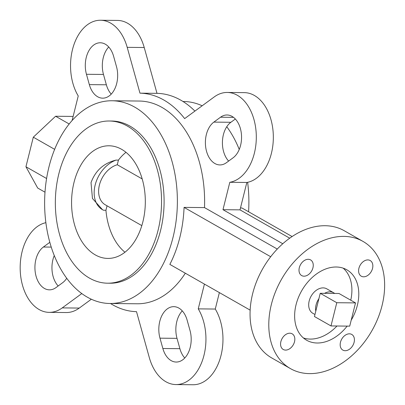 <?xml version="1.0" encoding="UTF-8"?>
<svg xmlns="http://www.w3.org/2000/svg" width="405" height="405" viewBox="0 0 405 405"><rect width="100%" height="100%" fill="white"/><g stroke="black" fill="none" stroke-linecap="round" stroke-linejoin="round"><path stroke-width="0.61" d="M318.912 298.637A14.079 9.998 119.7 0 0 316.072 304.894A14.079 9.998 119.7 0 0 315.784 311.177L314.452 316.523L330.986 325.939L349.717 326.136L355.509 302.905L338.975 293.488L320.244 293.296L315.784 311.177M334.662 293.443A14.079 9.998 119.7 0 0 333.679 292.769L326.794 288.846A14.079 9.998 119.7 0 0 309.182 300.971A14.079 9.998 119.7 0 0 312.857 313.313L314.953 314.513M351.201 320.183A40.551 28.801 119.7 0 0 357.362 305.324A40.551 28.801 119.7 0 0 346.781 269.77A40.551 28.801 119.7 0 0 296.065 304.687A40.551 28.801 119.7 0 0 306.646 340.24A40.551 28.801 119.7 0 0 347.151 326.106M350.755 300.201A40.551 28.801 119.7 0 0 343.146 268.14M354.107 342.336A9.011 6.399 119.7 0 0 351.758 334.439A9.011 6.399 119.7 0 0 340.489 342.195A9.011 6.399 119.7 0 0 342.838 350.097A9.011 6.399 119.7 0 0 354.107 342.336M372.534 268.434A9.011 6.399 119.7 0 0 370.185 260.531A9.011 6.399 119.7 0 0 358.911 268.292A9.011 6.399 119.7 0 0 361.265 276.195A9.011 6.399 119.7 0 0 372.534 268.434M312.938 267.811A9.011 6.399 119.7 0 0 310.589 259.914A9.011 6.399 119.7 0 0 299.32 267.67A9.011 6.399 119.7 0 0 301.669 275.572A9.011 6.399 119.7 0 0 312.938 267.811M294.516 341.719A9.011 6.399 119.7 0 0 292.162 333.816A9.011 6.399 119.7 0 0 280.893 341.577A9.011 6.399 119.7 0 0 283.242 349.475A9.011 6.399 119.7 0 0 294.516 341.719M271.375 304.428A73.214 52.002 119.7 0 0 290.476 368.626A73.214 52.002 119.7 0 0 382.052 305.583A73.214 52.002 119.7 0 0 362.951 241.385A73.214 52.002 119.7 0 0 271.375 304.428M362.951 241.385L344.209 230.713A73.214 52.002 119.7 0 0 252.634 293.757A73.214 52.002 119.7 0 0 271.735 357.949L290.476 368.626M226.42 162.694A22.528 14.752 90.6 0 1 219.9 164.926A22.528 14.752 90.6 0 1 206.358 134.551A22.528 14.752 90.6 0 1 213.855 122.107L220.528 117.217A22.528 14.752 90.6 0 1 227.043 114.985A22.528 14.752 90.6 0 1 241.228 132.572A22.528 14.752 90.6 0 1 233.093 157.803L226.42 162.694M228.633 161.074A22.528 14.752 90.6 0 1 223.383 134.728A22.528 14.752 90.6 0 1 230.88 122.285L235.34 119.014M159.985 338.17A22.528 14.752 90.6 0 1 159.783 321.342A22.528 14.752 90.6 0 1 173.801 306.661A22.528 14.752 90.6 0 1 187.145 320.208L190.026 330.541A22.528 14.752 90.6 0 1 176.21 362.045A22.528 14.752 90.6 0 1 162.861 348.497L159.985 338.17L177.01 338.347A22.528 14.752 90.6 0 1 176.813 321.519A22.528 14.752 90.6 0 1 182.27 310.883M81.795 293.564L62.238 307.896A45.056 29.499 90.6 0 1 49.202 312.366A45.056 29.499 90.6 0 1 22.113 251.611A45.056 29.499 90.6 0 1 45.876 222.684M72.11 120.518L78.236 95.955A45.056 29.499 90.6 0 1 72.48 49.607A45.056 29.499 90.6 0 1 100.506 20.25L117.531 20.427A45.056 29.499 90.6 0 1 144.226 47.522L156.993 93.342L139.968 93.165A109.259 71.538 90.6 0 1 184.645 118.614L214.245 96.927A45.056 29.499 90.6 0 1 227.276 92.456A45.056 29.499 90.6 0 1 256.284 135.169A45.056 29.499 90.6 0 1 229.807 182.29L222.978 209.684L282.761 243.734M100.506 20.25A45.056 29.499 90.6 0 1 127.2 47.344L139.968 93.165M66.729 278.275A22.528 14.752 90.6 0 1 62.628 282.715L55.956 287.606A22.528 14.752 90.6 0 1 49.435 289.838A22.528 14.752 90.6 0 1 35.893 259.463A22.528 14.752 90.6 0 1 43.391 247.02L49.82 242.306M58.168 285.986A22.528 14.752 90.6 0 1 52.918 259.64A22.528 14.752 90.6 0 1 54.265 255.54M86.457 74.282A22.528 14.752 90.6 0 1 86.26 57.454A22.528 14.752 90.6 0 1 100.273 42.778A22.528 14.752 90.6 0 1 113.618 56.325L116.498 66.653A22.528 14.752 90.6 0 1 102.683 98.162A22.528 14.752 90.6 0 1 89.333 84.615L86.457 74.282L103.483 74.459A22.528 14.752 90.6 0 1 103.285 57.632A22.528 14.752 90.6 0 1 108.743 46.995M173.006 237.446A101.377 66.374 90.6 0 1 109.942 303.497A101.377 66.374 90.6 0 1 48.99 166.809A101.377 66.374 90.6 0 1 112.053 100.759A101.377 66.374 90.6 0 1 173.006 237.446M185.323 273.213A101.377 66.374 90.6 0 1 137.184 303.78L109.942 303.497M112.053 100.759L139.295 101.042A101.377 66.374 90.6 0 1 204.5 207.598L184.067 207.385A101.377 66.374 90.6 0 1 179.815 237.517A101.377 66.374 90.6 0 1 169.852 264.399L250.153 310.134M158.051 230.359A81.101 53.101 90.6 0 1 107.598 283.196A81.101 53.101 90.6 0 1 58.836 173.846A81.101 53.101 90.6 0 1 109.289 121.004A81.101 53.101 90.6 0 1 158.051 230.359M109.289 121.004L111.841 121.034A81.101 53.101 90.6 0 1 160.603 230.384A81.101 53.101 90.6 0 1 110.155 283.222L107.598 283.196M125.99 152.326A56.32 36.875 -89.4 0 0 118.432 160.117L116.043 160.091C103.731 163.134 95.393 170.657 91.024 182.655L92.461 198.48L102.5 209.704A28.158 20.002 -60.3 0 1 95.357 184.24A28.158 20.002 -60.3 0 1 116.043 160.091M73.993 182.478A56.32 36.875 90.6 0 1 109.031 145.785A56.32 36.875 90.6 0 1 142.894 221.722A56.32 36.875 90.6 0 1 107.857 258.42A56.32 36.875 90.6 0 1 73.993 182.478M102.5 209.704A28.158 20.002 -60.3 0 0 103.538 210.235L105.933 210.261A56.32 36.875 -89.4 0 0 124.953 252.229M142.19 178.934L117.278 164.744L118.432 160.117M105.933 210.261L107.041 205.806M333.679 292.769A14.079 9.998 119.7 0 0 324.557 293.336M204.424 284.092L198.248 308.868A45.056 29.499 90.6 0 1 203.335 357.676A45.056 29.499 90.6 0 1 175.972 384.573A45.056 29.499 90.6 0 1 149.278 357.478L136.51 311.658A109.259 71.538 90.6 0 1 110.504 303.502M184.766 358.005A22.528 14.752 90.6 0 1 179.886 348.675L177.01 338.347M219.373 292.602L215.273 309.045A45.056 29.499 90.6 0 1 220.36 357.853A45.056 29.499 90.6 0 1 193.003 384.75L175.972 384.573M91.343 299.224L79.264 308.073A45.056 29.499 90.6 0 1 66.228 312.544L49.202 312.366M156.993 93.342A109.259 71.538 90.6 0 1 194.906 111.091M204.5 207.598L277.268 249.05M227.276 92.456L244.306 92.634A45.056 29.499 90.6 0 1 273.309 135.346A45.056 29.499 90.6 0 1 246.832 182.468L240.003 209.861L289.707 238.17M111.238 94.117A22.528 14.752 90.6 0 1 106.363 84.792L103.483 74.459M292.076 236.535L241.957 207.988L240.474 207.973M183.004 101.498L183.566 101.503A101.377 66.374 90.6 0 1 202.161 105.776M226.78 126.724A101.377 66.374 90.6 0 1 239.244 149.46M247.627 182.316A101.377 66.374 90.6 0 1 248.579 211.759M45.001 192.198L37.695 188.041L25.935 166.749L33.306 137.184L55.596 116.245L73.128 116.432M69.179 123.986L55.596 116.245M246.832 182.468L229.807 182.29M240.003 209.861L222.978 209.684M215.273 309.045L198.248 308.868M46.585 178.514L25.935 166.749M54.645 149.339L33.306 137.184M184.067 207.385L270.687 256.724M303.391 337.942A40.551 28.801 119.7 0 0 336.98 326M355.509 302.905L336.778 302.712L330.986 325.939M336.778 302.712L320.244 293.296M141.811 225.61L105.29 204.808A22.528 16.003 -60.3 0 1 99.767 183.754A22.528 16.003 -60.3 0 1 117.278 164.744M144.226 47.522L127.2 47.344M106.363 84.792L89.333 84.615M51.243 247.101L43.391 247.02M79.264 308.073L62.238 307.896M179.886 348.675L162.861 348.497M233.513 117.354L220.528 117.217M230.88 122.285L213.855 122.107"/></g></svg>
